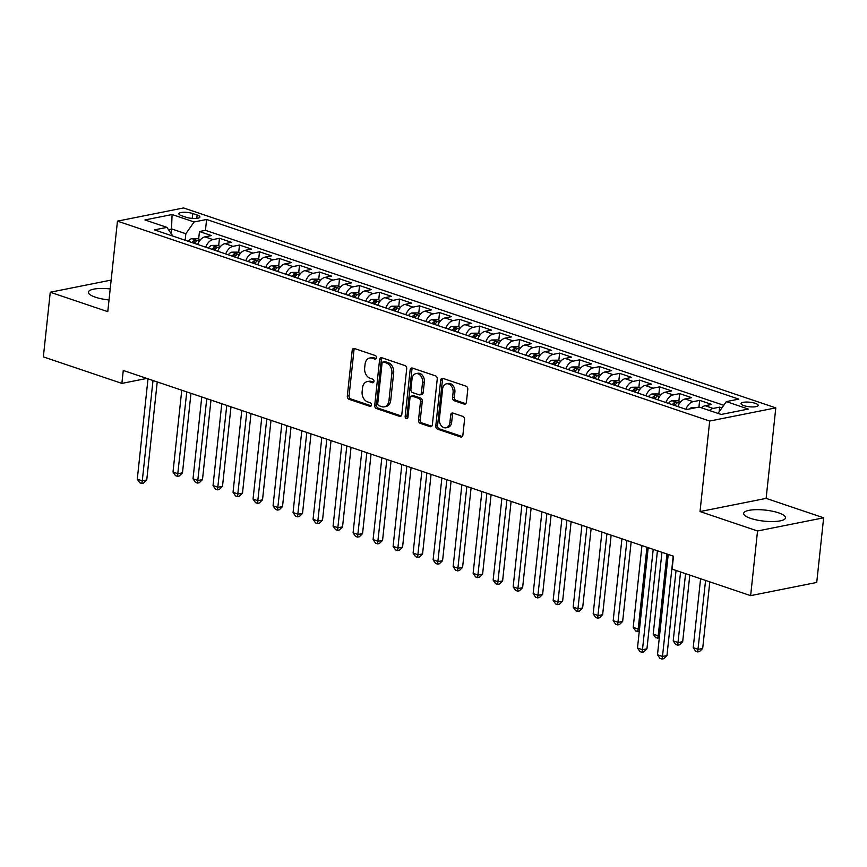 <?xml version="1.0" encoding="UTF-8"?>
<svg xmlns="http://www.w3.org/2000/svg" width="867" height="867" viewBox="0 0 867 867"><rect width="100%" height="100%" fill="white"/><g stroke="black" fill="none" stroke-linecap="round" stroke-linejoin="round"><path stroke-width="1.3" d="M376.484 357.8A1.853 1.366 -101.3 0 0 375.303 355.557L354.43 348.512A2.644 1.951 -101.3 0 0 353.649 348.458A2.644 1.951 -101.3 0 0 352.197 350.387L347.32 396.078A2.644 1.951 -101.3 0 0 349.011 399.286L369.873 406.33A1.853 1.366 -101.3 0 0 370.252 402.776L367.554 401.865A8.475 6.242 -101.3 0 1 362.135 391.613L362.547 387.809A8.475 6.242 -101.3 0 1 367.175 381.621A8.475 6.242 -101.3 0 1 369.7 381.805L372.398 382.715A1.853 1.366 -101.3 0 0 372.777 379.161L370.079 378.25A8.475 6.242 -101.3 0 1 364.66 368.009L365.072 364.194A8.475 6.242 -101.3 0 1 369.7 358.017A8.475 6.242 -101.3 0 1 372.225 358.201L374.923 359.111A1.853 1.366 -101.3 0 0 376.484 357.8M778.523 512.831A21.036 5.549 6.1 0 0 756.306 509.666A21.036 5.549 6.1 0 0 743.669 513.372A21.036 5.549 6.1 0 0 750.649 518.39A21.036 5.549 6.1 0 0 772.865 521.555A21.036 5.549 6.1 0 0 785.502 517.848A21.036 5.549 6.1 0 0 778.523 512.831M110.207 288.928A21.036 5.549 6.1 0 0 88.412 292.19A21.036 5.549 6.1 0 0 95.392 297.197A21.036 5.549 6.1 0 0 109.036 299.971M755.33 403.35A8.627 2.276 6.1 0 0 746.216 402.05A8.627 2.276 6.1 0 0 741.025 403.578A8.627 2.276 6.1 0 0 743.897 405.637A8.627 2.276 6.1 0 0 753.011 406.937A8.627 2.276 6.1 0 0 758.192 405.409A8.627 2.276 6.1 0 0 755.33 403.35M464.17 404.098A2.644 1.951 -101.3 0 0 464.961 404.152A2.644 1.951 -101.3 0 0 466.403 402.223L467.779 389.402A2.644 1.951 -101.3 0 0 466.088 386.194L442.907 378.38A2.644 1.951 -101.3 0 0 442.116 378.315A2.644 1.951 -101.3 0 0 440.674 380.255L435.787 425.946A2.644 1.951 -101.3 0 0 437.488 429.143L460.659 436.968A2.644 1.951 -101.3 0 0 461.45 437.022A2.644 1.951 -101.3 0 0 462.891 435.093L464.549 419.606A2.644 1.951 -101.3 0 0 462.859 416.409L452.942 413.06A2.644 1.951 -101.3 0 0 452.151 413.006A2.644 1.951 -101.3 0 0 450.699 414.935L449.886 422.619A7.077 5.224 -101.3 0 1 446.017 427.789A7.077 5.224 -101.3 0 1 439.374 419.064L442.593 388.99A7.077 5.224 -101.3 0 1 446.462 383.821A7.077 5.224 -101.3 0 1 453.094 392.534L452.563 397.552A2.644 1.951 -101.3 0 0 454.254 400.749L464.17 404.098L465.666 403.794M700.027 511.563L757.541 530.983L750.638 595.64L816.736 582.451L823.65 517.805L766.125 498.384L775.802 407.869L709.694 421.048L700.027 511.563L766.125 498.384M111.16 280.084L50.264 292.233L107.779 311.654L117.457 221.128L709.694 421.048M50.264 292.233L43.35 356.89L121.879 383.398L146.826 378.424M750.638 595.64L672.109 569.131L673.486 556.202L123.266 370.469L121.879 383.398M406.699 368.778A2.644 1.951 -101.3 0 0 405.008 365.581L381.827 357.757A2.644 1.951 -101.3 0 0 381.047 357.703A2.644 1.951 -101.3 0 0 379.594 359.632L374.717 405.333A2.644 1.951 -101.3 0 0 376.408 408.53L399.579 416.355A2.644 1.951 -101.3 0 0 400.37 416.409A2.644 1.951 -101.3 0 0 401.811 414.48L406.699 368.778M412.367 368.063L435.548 375.888A2.644 1.951 -101.3 0 1 437.239 379.096L432.351 424.787A2.644 1.951 -101.3 0 1 430.91 426.716A2.644 1.951 -101.3 0 1 430.119 426.662L420.202 423.313A2.644 1.951 -101.3 0 1 418.512 420.116L420.484 401.584A2.644 1.951 -101.3 0 0 418.794 398.376L412.215 396.154A2.644 1.951 -101.3 0 0 411.424 396.1A2.644 1.951 -101.3 0 0 409.983 398.029L407.923 417.33A1.853 1.366 -101.3 0 1 405.171 416.398L410.134 369.938A2.644 1.951 -101.3 0 1 411.587 368.009A2.644 1.951 -101.3 0 1 412.367 368.063M721.918 407.891L719.664 407.132L719.166 411.803M709.444 410.503A10.783 6.708 -71.3 0 1 713.151 408.433L705.142 405.723L711.666 404.423L699.658 400.37L698.943 407.078M685.895 409.267A10.783 6.708 -71.3 0 1 693.145 401.67L685.136 398.972L691.66 397.671L679.652 393.618L678.85 401.15M665.889 402.516A10.783 6.708 -71.3 0 1 673.128 394.918L665.13 392.22L671.654 390.919L659.646 386.866L658.844 394.398M645.882 395.764A10.783 6.708 -71.3 0 1 653.122 388.167L645.124 385.468L651.637 384.168L639.64 380.114L638.827 387.647M625.866 389.012A10.783 6.708 -71.3 0 1 633.116 381.415L625.118 378.706L631.631 377.405L619.634 373.363L618.821 380.895M605.86 382.26A10.783 6.708 -71.3 0 1 613.11 374.663L605.101 371.954L611.625 370.653L599.617 366.6L598.815 374.132M585.854 375.498A10.783 6.708 -71.3 0 1 593.104 367.901L585.095 365.202L591.619 363.902L579.611 359.848L578.809 367.38M565.848 368.746A10.783 6.708 -71.3 0 1 573.087 361.149L565.089 358.45L571.613 357.15L559.605 353.097L558.803 360.629M545.842 361.994A10.783 6.708 -71.3 0 1 553.081 354.397L545.083 351.699L551.607 350.398L539.599 346.345L538.797 353.877M525.825 355.242A10.783 6.708 -71.3 0 1 533.075 347.645L525.077 344.936L531.59 343.635L519.593 339.593L518.78 347.125M505.819 348.491A10.783 6.708 -71.3 0 1 513.069 340.883L505.06 338.184L511.584 336.884L499.576 332.83L498.774 340.363M485.813 341.728A10.783 6.708 -71.3 0 1 493.063 334.131L485.054 331.432L491.578 330.132L479.57 326.079L478.768 333.611M465.807 334.976A10.783 6.708 -71.3 0 1 473.057 327.379L465.048 324.681L471.572 323.38L459.564 319.327L458.762 326.859M445.801 328.225A10.783 6.708 -71.3 0 1 453.04 320.627L445.042 317.929L451.566 316.628L439.558 312.575L438.756 320.107M425.795 321.473A10.783 6.708 -71.3 0 1 433.034 313.876L425.036 311.166L431.549 309.866L419.552 305.823L418.739 313.355M405.778 314.721A10.783 6.708 -71.3 0 1 413.028 307.113L405.019 304.415L411.543 303.114L399.535 299.061L398.733 306.593M385.772 307.958A10.783 6.708 -71.3 0 1 393.022 300.361L385.013 297.663L391.537 296.362L379.529 292.309L378.727 299.841M365.766 301.207A10.783 6.708 -71.3 0 1 373.016 293.61L365.007 290.911L371.531 289.611L359.523 285.557L358.721 293.089M345.76 294.455A10.783 6.708 -71.3 0 1 352.999 286.858L345.001 284.159L351.525 282.859L339.517 278.806L338.715 286.338M325.754 287.703A10.783 6.708 -71.3 0 1 332.993 280.106L324.995 277.397L331.508 276.096L319.511 272.054L318.698 279.586M305.737 280.951A10.783 6.708 -71.3 0 1 312.987 273.343L304.989 270.645L311.502 269.344L299.505 265.291L298.692 272.823M285.731 274.189A10.783 6.708 -71.3 0 1 292.981 266.592L284.972 263.893L291.496 262.593L279.488 258.539L278.686 266.071M265.725 267.437A10.783 6.708 -71.3 0 1 272.975 259.84L264.966 257.141L271.49 255.841L259.482 251.788L258.68 259.32M245.719 260.685A10.783 6.708 -71.3 0 1 252.958 253.088L244.96 250.39L251.484 249.089L239.476 245.036L238.674 252.568M225.713 253.933A10.783 6.708 -71.3 0 1 232.952 246.336L224.954 243.627L231.467 242.326L219.47 238.273L212.946 239.574A10.783 6.708 108.7 0 0 205.696 247.182M218.657 245.816L219.47 238.273M181.647 215.742L186.047 217.227A8.356 2.211 6.1 0 0 194.88 218.495A8.356 2.211 6.1 0 0 199.898 217.01A8.356 2.211 6.1 0 0 197.123 215.016L192.723 213.531A8.356 2.211 6.1 0 0 183.891 212.274A8.356 2.211 6.1 0 0 178.873 213.748A8.356 2.211 6.1 0 0 181.647 215.742M775.802 407.869L183.566 207.95L117.457 221.128M721.214 414.448L718.06 413.386L726.318 401.616L738.825 399.123L206.606 219.47L194.1 221.963L185.852 233.732L185.148 240.246M726.318 401.616L748.319 409.051L721.171 414.459L699.16 407.035L686.653 409.527L154.434 229.874L166.941 227.382L144.93 219.947L172.089 214.528L194.1 221.963M723.739 405.29L205.446 230.329L199.464 231.522L211.461 235.575L204.948 236.875A10.783 6.708 108.7 0 0 197.698 244.472M232.952 246.336L239.476 245.036M252.958 253.088L259.482 251.788M272.975 259.84L279.488 258.539M292.981 266.592L299.505 265.291M312.987 273.343L319.511 272.054M332.993 280.106L339.517 278.806M352.999 286.858L359.523 285.557M373.016 293.61L379.529 292.309M393.022 300.361L399.535 299.061M413.028 307.113L419.552 305.823M433.034 313.876L439.558 312.575M453.04 320.627L459.564 319.327M473.057 327.379L479.57 326.079M493.063 334.131L499.576 332.83M513.069 340.883L519.593 339.593M533.075 347.645L539.599 346.345M553.081 354.397L559.605 353.097M573.087 361.149L579.611 359.848M593.104 367.901L599.617 366.6M613.11 374.663L619.634 373.363M633.116 381.415L639.64 380.114M653.122 388.167L659.646 386.866M673.128 394.918L679.652 393.618M693.145 401.67L699.658 400.37M713.151 408.433L719.664 407.132M185.852 233.732L171.839 229.007L168.501 229.668M171.319 233.852L172.089 214.528M757.541 530.983L823.65 517.805M198.651 239.054L199.464 231.522M205.446 230.329L206.606 219.47M172.836 236.084L166.941 227.382M224.954 243.627A10.783 6.708 108.7 0 0 217.704 251.235M244.96 250.39A10.783 6.708 108.7 0 0 237.71 257.987M264.966 257.141A10.783 6.708 108.7 0 0 257.727 264.738M284.972 263.893A10.783 6.708 108.7 0 0 277.733 271.49M304.989 270.645A10.783 6.708 108.7 0 0 297.739 278.242M324.995 277.397A10.783 6.708 108.7 0 0 317.745 285.005M345.001 284.159A10.783 6.708 108.7 0 0 337.751 291.756M365.007 290.911A10.783 6.708 108.7 0 0 357.768 298.508M385.013 297.663A10.783 6.708 108.7 0 0 377.774 305.26M405.019 304.415A10.783 6.708 108.7 0 0 397.78 312.012M425.036 311.166A10.783 6.708 108.7 0 0 417.786 318.774M445.042 317.929A10.783 6.708 108.7 0 0 437.792 325.526M465.048 324.681A10.783 6.708 108.7 0 0 457.798 332.278M485.054 331.432A10.783 6.708 108.7 0 0 477.815 339.03M505.06 338.184A10.783 6.708 108.7 0 0 497.821 345.781M525.077 344.936A10.783 6.708 108.7 0 0 517.827 352.544M545.083 351.699A10.783 6.708 108.7 0 0 537.833 359.296M565.089 358.45A10.783 6.708 108.7 0 0 557.839 366.047M585.095 365.202A10.783 6.708 108.7 0 0 577.856 372.799M605.101 371.954A10.783 6.708 108.7 0 0 597.862 379.551M625.118 378.706A10.783 6.708 108.7 0 0 617.868 386.314M645.124 385.468A10.783 6.708 108.7 0 0 637.874 393.065M665.13 392.22A10.783 6.708 108.7 0 0 657.88 399.817M685.136 398.972A10.783 6.708 108.7 0 0 677.896 406.569M705.142 405.723A10.783 6.708 108.7 0 0 701.446 407.804M376.224 358.591L374.013 357.843A8.475 6.242 -101.3 0 0 371.488 357.659L369.7 358.017M367.175 381.621L368.963 381.263A8.475 6.242 -101.3 0 1 371.488 381.447L373.71 382.195M354.603 348.567A2.644 1.951 -101.3 0 0 353.985 350.03L349.098 395.72A2.644 1.951 -101.3 0 0 350.799 398.928L371.184 405.81M382 357.822A2.644 1.951 -101.3 0 0 381.382 359.274L376.495 404.976A2.644 1.951 -101.3 0 0 378.196 408.173L401.193 415.943M383.615 362.038A1.853 1.366 -101.3 0 0 382.044 363.36L377.763 403.469A1.853 1.366 -101.3 0 0 378.944 405.702L381.794 406.666A8.475 6.242 -101.3 0 0 384.319 406.851A8.475 6.242 -101.3 0 0 388.947 400.662L391.873 373.243A8.475 6.242 -101.3 0 0 386.454 363.002L383.615 362.038L385.403 361.691A1.853 1.366 -101.3 0 0 384.85 361.647L383.062 362.005M384.319 406.851L386.108 406.493A8.475 6.242 -101.3 0 0 390.735 400.305L388.947 400.662M385.403 361.691L388.243 362.644A8.475 6.242 -101.3 0 1 393.661 372.897L390.735 400.305M431.733 426.25L421.991 422.955L420.202 423.313M411.424 396.1L413.212 395.742A2.644 1.951 -101.3 0 1 414.003 395.807L420.582 398.018A2.644 1.951 -101.3 0 1 422.272 401.226L420.3 419.758A2.644 1.951 -101.3 0 0 421.991 422.955M412.54 368.128A2.644 1.951 -101.3 0 0 411.923 369.591L406.959 416.041A1.853 1.366 -101.3 0 0 407.707 418.035M422.543 382.347A7.077 5.224 -101.3 0 0 415.911 373.634A7.077 5.224 -101.3 0 0 412.042 378.803L410.904 389.402A2.644 1.951 -101.3 0 0 412.594 392.599L419.173 394.821A2.644 1.951 -101.3 0 0 419.964 394.886A2.644 1.951 -101.3 0 0 421.416 392.946L422.543 382.347L424.331 382A7.077 5.224 -101.3 0 0 417.688 373.276L415.911 373.634M419.964 394.886L421.752 394.528A2.644 1.951 -101.3 0 0 423.194 392.588L421.416 392.946M424.331 382L423.194 392.588M446.462 383.821L448.25 383.463A7.077 5.224 -101.3 0 1 454.882 392.177L454.351 397.194A2.644 1.951 -101.3 0 0 456.042 400.391L465.785 403.686M446.017 427.789L447.795 427.431A7.077 5.224 -101.3 0 0 451.664 422.262L449.886 422.619M453.105 413.115A2.644 1.951 -101.3 0 0 452.487 414.578L451.664 422.262M443.08 378.435A2.644 1.951 -101.3 0 0 442.463 379.898L437.575 425.589A2.644 1.951 -101.3 0 0 439.266 428.797L462.274 436.556M200.526 239.693L197.351 238.62L191.78 238.653A7.142 4.443 108.7 0 0 188.312 241.308M181.756 390.215L173.01 472.049L178.017 473.74L182.482 472.84L190.978 393.325M194.511 243.399A7.142 4.443 -71.3 0 1 196.603 241.34C197.232 240.365 196.43 240.094 194.208 240.527A7.142 4.443 108.7 0 0 192.116 242.587M182.482 472.84L179.285 475.972L177.497 476.319L186.763 391.895M177.497 476.319L175.492 475.647L173.01 472.049M153.004 380.505L142.286 480.86L137.279 479.169L148.008 378.814M157.23 381.924L146.751 479.971L142.286 480.86L141.765 483.45L139.76 482.778L137.279 479.169M146.751 479.971L143.543 483.092L141.765 483.45M220.543 246.445L217.357 245.372L211.786 245.415A7.142 4.443 108.7 0 0 208.318 248.06M201.762 396.967L193.016 478.801L198.023 480.491L202.488 479.603L210.984 400.077M214.517 250.151A7.142 4.443 -71.3 0 1 216.609 248.092C217.238 247.128 216.436 246.857 214.214 247.279A7.142 4.443 108.7 0 0 212.122 249.349M202.488 479.603L199.291 482.724L197.503 483.082L206.769 398.657M197.503 483.082L195.498 482.399L193.016 478.801M240.549 253.197L237.363 252.124L231.792 252.167A7.142 4.443 108.7 0 0 228.324 254.811M221.779 403.719L213.033 485.553L218.029 487.243L222.494 486.354L230.99 406.829M234.524 256.903A7.142 4.443 -71.3 0 1 236.626 254.844C237.244 253.879 236.442 253.608 234.22 254.031A7.142 4.443 108.7 0 0 232.128 256.101M222.494 486.354L219.297 489.476L217.509 489.833L226.775 405.409M217.509 489.833L215.504 489.151L213.033 485.553M260.555 259.948L257.38 258.875L251.798 258.919A7.142 4.443 108.7 0 0 248.33 261.574M241.785 410.47L233.039 492.304L238.035 493.995L242.5 493.106L251.007 413.581M254.54 263.666A7.142 4.443 -71.3 0 1 256.632 261.596C257.25 260.631 256.448 260.36 254.226 260.783A7.142 4.443 108.7 0 0 252.134 262.853M242.5 493.106L239.303 496.227L237.515 496.585L246.781 412.161M237.515 496.585L235.521 495.913L233.039 492.304M280.561 266.711L277.386 265.638L271.815 265.67A7.142 4.443 108.7 0 0 268.337 268.326M261.791 417.222L253.045 499.067L258.041 500.747L262.517 499.858L271.013 420.343M274.546 270.417A7.142 4.443 -71.3 0 1 276.638 268.347C277.267 267.383 276.465 267.112 274.243 267.545A7.142 4.443 108.7 0 0 272.14 269.604M262.517 499.858L259.309 502.979L257.521 503.337L266.787 418.913M257.521 503.337L255.527 502.665L253.045 499.067M300.567 273.463L297.392 272.39L291.821 272.422A7.142 4.443 108.7 0 0 288.353 275.077M281.797 423.985L273.051 505.819L278.058 507.509L282.523 506.61L291.019 427.095M294.552 277.169A7.142 4.443 -71.3 0 1 296.644 275.11C297.273 274.135 296.471 273.864 294.249 274.297A7.142 4.443 108.7 0 0 292.146 276.356M282.523 506.61L279.326 509.742L277.538 510.089L286.804 425.664M277.538 510.089L275.533 509.417L273.051 505.819M320.584 280.214L317.398 279.141L311.827 279.185A7.142 4.443 108.7 0 0 308.359 281.829M301.803 430.736L293.057 512.57L298.064 514.261L302.529 513.372L311.025 433.847M314.558 283.921A7.142 4.443 -71.3 0 1 316.65 281.862C317.279 280.897 316.477 280.626 314.255 281.049A7.142 4.443 108.7 0 0 312.163 283.119M302.529 513.372L299.332 516.494L297.544 516.851L306.81 432.427M297.544 516.851L295.539 516.168L293.057 512.57M340.59 286.966L337.404 285.893L331.833 285.937A7.142 4.443 108.7 0 0 328.365 288.581M321.809 437.488L313.063 519.322L318.07 521.013L322.535 520.124L331.031 440.599M334.564 290.673A7.142 4.443 -71.3 0 1 336.667 288.613C337.285 287.649 336.483 287.378 334.261 287.801A7.142 4.443 108.7 0 0 332.169 289.871M322.535 520.124L319.338 523.245L317.55 523.603L326.816 439.179M317.55 523.603L315.545 522.92L313.063 519.322M360.596 293.718L357.421 292.645L351.839 292.688A7.142 4.443 108.7 0 0 348.371 295.344M341.826 444.24L333.08 526.074L338.076 527.765L342.541 526.876L351.048 447.35M354.581 297.435A7.142 4.443 -71.3 0 1 356.673 295.365C357.291 294.401 356.489 294.13 354.267 294.552A7.142 4.443 108.7 0 0 352.175 296.622M342.541 526.876L339.344 529.997L337.556 530.355L346.822 445.931M337.556 530.355L335.562 529.683L333.08 526.074M380.602 300.481L377.427 299.408L371.845 299.44A7.142 4.443 108.7 0 0 368.377 302.095M361.832 450.992L353.086 532.837L358.082 534.516L362.558 533.628L371.054 454.113M374.587 304.187A7.142 4.443 -71.3 0 1 376.679 302.117C377.297 301.152 376.506 300.882 374.273 301.315A7.142 4.443 108.7 0 0 372.181 303.374M362.558 533.628L359.35 536.749L357.562 537.106L366.828 452.682M357.562 537.106L355.568 536.435L353.086 532.837M400.608 307.232L397.433 306.159L391.862 306.192A7.142 4.443 108.7 0 0 388.394 308.847M381.838 457.754L373.092 539.588L378.099 541.279L382.564 540.379L391.06 460.865M394.593 310.939A7.142 4.443 -71.3 0 1 396.685 308.88C397.314 307.904 396.512 307.633 394.29 308.067A7.142 4.443 108.7 0 0 392.187 310.126M382.564 540.379L379.356 543.511L377.578 543.858L386.845 459.434M377.578 543.858L375.574 543.186L373.092 539.588M420.614 313.984L417.439 312.911L411.868 312.954A7.142 4.443 108.7 0 0 408.4 315.599M401.844 464.506L393.098 546.34L398.105 548.031L402.57 547.142L411.066 467.616M414.599 317.69A7.142 4.443 -71.3 0 1 416.691 315.631C417.32 314.667 416.518 314.396 414.296 314.819A7.142 4.443 108.7 0 0 412.204 316.888M402.57 547.142L399.373 550.263L397.585 550.621L406.851 466.197M397.585 550.621L395.58 549.938L393.098 546.34M440.631 320.736L437.445 319.663L431.874 319.706A7.142 4.443 108.7 0 0 428.406 322.351M421.85 471.258L413.104 553.092L418.111 554.782L422.576 553.894L431.072 474.368M434.605 324.453A7.142 4.443 -71.3 0 1 436.708 322.383C437.326 321.419 436.524 321.148 434.302 321.57A7.142 4.443 108.7 0 0 432.21 323.64M422.576 553.894L419.379 557.015L417.591 557.373L426.857 472.948M417.591 557.373L415.586 556.69L413.104 553.092M460.637 327.488L457.462 326.415L451.88 326.458A7.142 4.443 108.7 0 0 448.412 329.113M441.867 478.01L433.121 559.844L438.117 561.534L442.582 560.646L451.078 481.12M454.622 331.205A7.142 4.443 -71.3 0 1 456.714 329.135C457.332 328.17 456.53 327.899 454.308 328.322A7.142 4.443 108.7 0 0 452.216 330.392M442.582 560.646L439.385 563.767L437.597 564.124L446.863 479.7M437.597 564.124L435.602 563.452L433.121 559.844M480.643 334.25L477.468 333.177L471.886 333.21A7.142 4.443 108.7 0 0 468.418 335.865M461.873 484.761L453.127 566.606L458.123 568.286L462.588 567.397L471.095 487.883M474.628 337.957A7.142 4.443 -71.3 0 1 476.72 335.887C477.338 334.922 476.547 334.651 474.314 335.085A7.142 4.443 108.7 0 0 472.222 337.144M462.588 567.397L459.391 570.519L457.603 570.876L466.869 486.452M457.603 570.876L455.608 570.204L453.127 566.606M500.649 341.002L497.474 339.929L491.903 339.962A7.142 4.443 108.7 0 0 488.435 342.617M481.879 491.524L473.133 573.358L478.14 575.049L482.605 574.149L491.101 494.634M494.634 344.708A7.142 4.443 -71.3 0 1 496.726 342.649C497.355 341.674 496.553 341.403 494.331 341.836A7.142 4.443 108.7 0 0 492.228 343.896M482.605 574.149L479.397 577.281L477.619 577.628L486.886 493.204M477.619 577.628L475.615 576.956L473.133 573.358M520.655 347.754L517.48 346.681L511.909 346.724A7.142 4.443 108.7 0 0 508.441 349.368M501.885 498.276L493.139 580.11L498.146 581.8L502.611 580.912L511.107 501.386M514.64 351.46A7.142 4.443 -71.3 0 1 516.732 349.401C517.361 348.436 516.559 348.166 514.337 348.588A7.142 4.443 108.7 0 0 512.245 350.658M502.611 580.912L499.414 584.033L497.625 584.391L506.892 499.966M497.625 584.391L495.621 583.708L493.139 580.11M540.672 354.505L537.486 353.433L531.915 353.476A7.142 4.443 108.7 0 0 528.447 356.12M521.891 505.027L513.145 586.861L518.152 588.552L522.617 587.663L531.113 508.138M534.646 358.223A7.142 4.443 -71.3 0 1 536.749 356.153C537.367 355.188 536.565 354.917 534.343 355.34A7.142 4.443 108.7 0 0 532.251 357.41M522.617 587.663L519.42 590.785L517.632 591.142L526.898 506.718M517.632 591.142L515.627 590.46L513.145 586.861M560.678 361.257L557.503 360.184L551.921 360.228A7.142 4.443 108.7 0 0 548.453 362.883M541.908 511.779L533.162 593.613L538.158 595.304L542.623 594.415L551.119 514.89M554.652 364.974A7.142 4.443 -71.3 0 1 556.755 362.905C557.373 361.94 556.571 361.669 554.349 362.092A7.142 4.443 108.7 0 0 552.257 364.162M542.623 594.415L539.426 597.536L537.638 597.894L546.904 513.47M537.638 597.894L535.643 597.222L533.162 593.613M580.684 368.02L577.509 366.947L571.927 366.979A7.142 4.443 108.7 0 0 568.459 369.635M561.914 518.531L553.168 600.376L558.164 602.056L562.629 601.167L571.136 521.652M574.669 371.726A7.142 4.443 -71.3 0 1 576.761 369.656C577.379 368.692 576.588 368.421 574.355 368.854A7.142 4.443 108.7 0 0 572.263 370.913M562.629 601.167L559.432 604.288L557.644 604.646L566.91 520.222M557.644 604.646L555.649 603.974L553.168 600.376M600.69 374.772L597.515 373.699L591.944 373.731A7.142 4.443 108.7 0 0 588.476 376.386M581.92 525.294L573.174 607.128L578.17 608.818L582.646 607.919L591.142 528.404M594.675 378.478A7.142 4.443 -71.3 0 1 596.767 376.419C597.396 375.444 596.594 375.173 594.372 375.606A7.142 4.443 108.7 0 0 592.269 377.665M582.646 607.919L579.438 611.051L577.66 611.398L586.916 526.973M577.66 611.398L575.655 610.726L573.174 607.128M620.696 381.523L617.521 380.45L611.95 380.494A7.142 4.443 108.7 0 0 608.482 383.138M601.926 532.045L593.18 613.879L598.187 615.57L602.652 614.681L611.148 535.156M614.681 385.23A7.142 4.443 -71.3 0 1 616.773 383.171C617.402 382.206 616.6 381.935 614.378 382.358A7.142 4.443 108.7 0 0 612.275 384.428M602.652 614.681L599.455 617.803L597.666 618.16L606.933 533.736M597.666 618.16L595.662 617.477L593.18 613.879M640.713 388.275L637.527 387.202L631.956 387.246A7.142 4.443 108.7 0 0 628.488 389.89M621.932 538.797L613.186 620.631L618.193 622.322L622.658 621.433L631.154 541.908M634.687 391.992A7.142 4.443 -71.3 0 1 636.779 389.922C637.408 388.958 636.606 388.687 634.384 389.11A7.142 4.443 108.7 0 0 632.292 391.18M622.658 621.433L619.461 624.554L617.672 624.912L626.939 540.488M617.672 624.912L615.668 624.229L613.186 620.631M660.719 395.027L657.533 393.954L651.962 393.997A7.142 4.443 108.7 0 0 648.494 396.652M654.693 398.744A7.142 4.443 -71.3 0 1 656.796 396.674C657.414 395.71 656.612 395.439 654.39 395.861A7.142 4.443 108.7 0 0 652.298 397.931M641.948 545.549L633.203 627.383L638.199 629.074L646.945 547.24M639.261 631.349L635.674 630.992L633.203 627.383M637.678 631.664L638.199 629.074L639.532 628.813M680.725 401.789L677.55 400.717L671.968 400.749A7.142 4.443 108.7 0 0 668.5 403.404M674.71 405.496A7.142 4.443 -71.3 0 1 676.802 403.426C677.42 402.461 676.618 402.19 674.396 402.624A7.142 4.443 108.7 0 0 672.304 404.683M661.954 552.301L653.209 634.145L658.205 635.825L666.951 553.991M659.267 638.101L655.69 637.744L653.209 634.145M657.685 638.415L658.205 635.825L659.538 635.565M696.96 407.468L691.985 407.501A7.142 4.443 108.7 0 0 689.525 408.953M680.573 571.992L673.215 640.897L678.211 642.588L682.687 641.688L689.796 575.103M682.687 641.688L679.479 644.82L677.691 645.167L685.58 573.683M677.691 645.167L675.696 644.495L673.215 640.897M653.209 549.353L642.48 649.708L637.483 648.017L648.202 547.662M657.424 550.773L646.945 648.819L642.48 649.708L641.959 652.298L639.965 651.626L637.483 648.017M646.945 648.819L643.747 651.941L641.959 652.298M700.59 578.744L693.221 647.649L698.228 649.34L702.693 648.451L709.802 581.855M702.693 648.451L699.496 651.572L697.707 651.93L705.586 580.435M697.707 651.93L695.702 651.247L693.221 647.649M673.215 556.105L662.496 656.46L657.489 654.769L668.219 554.414M676.054 570.464L666.961 655.571L662.496 656.46L661.976 659.05L659.971 658.378L657.489 654.769M666.961 655.571L663.754 658.692L661.976 659.05M212.946 239.574L204.948 236.875M192.203 218.397L192.723 213.531M196.766 218.376L197.123 215.016M374.013 357.843L372.225 358.201M373.449 382.51L372.398 382.715M371.488 381.447L369.7 381.805M370.924 406.114L369.873 406.33M350.799 398.928L349.011 399.286M349.098 395.72L347.32 396.078M353.985 350.03L352.197 350.387M375.964 358.895L374.923 359.111M401.074 416.052L399.579 416.355M378.196 408.173L376.408 408.53M376.495 404.976L374.717 405.333M381.382 359.274L379.594 359.632M393.661 372.897L391.873 373.243M388.243 362.644L386.454 363.002M431.614 426.358L430.119 426.662M420.3 419.758L418.512 420.116M422.272 401.226L420.484 401.584M420.582 398.018L418.794 398.376M414.003 395.807L412.215 396.154M406.959 416.041L405.171 416.398M411.923 369.591L410.134 369.938M456.042 400.391L454.254 400.749M454.351 397.194L452.563 397.552M454.882 392.177L453.094 392.534M452.487 414.578L450.699 414.935M462.154 436.675L460.659 436.968M439.266 428.797L437.488 429.143M437.575 425.589L435.787 425.946M442.463 379.898L440.674 380.255M199.388 241.178L191.921 238.653M193.915 243.204L194.208 240.527M219.394 247.929L211.927 245.404M213.932 249.956L214.214 247.279M239.4 254.681L231.933 252.167M233.938 256.708L234.22 254.031M259.406 261.433L251.939 258.919M253.944 263.46L254.226 260.783M279.423 268.196L271.945 265.67M273.95 270.211L274.243 267.545M299.429 274.947L291.962 272.422M293.956 276.974L294.249 274.297M319.435 281.699L311.968 279.174M313.973 283.726L314.255 281.049M339.441 288.451L331.974 285.937M333.979 290.478L334.261 287.801M359.447 295.203L351.98 292.688M353.985 297.229L354.267 294.552M379.464 301.965L371.986 299.44M373.991 303.981L374.273 301.315M399.47 308.717L392.003 306.192M393.997 310.744L394.29 308.067M419.476 315.469L412.009 312.944M414.003 317.495L414.296 314.819M439.482 322.221L432.015 319.706M434.02 324.247L434.302 321.57M459.488 328.972L452.021 326.458M454.026 330.999L454.308 328.322M479.505 335.735L472.027 333.21M474.032 337.751L474.314 335.085M499.511 342.487L492.033 339.962M494.038 344.513L494.331 341.836M519.517 349.238L512.05 346.713M514.044 351.265L514.337 348.588M539.523 355.99L532.056 353.476M534.061 358.017L534.343 355.34M559.529 362.742L552.062 360.228M554.067 364.769L554.349 362.092M579.535 369.505L572.068 366.979M574.073 371.52L574.355 368.854M599.552 376.256L592.074 373.731M594.079 378.283L594.372 375.606M619.558 383.008L612.091 380.483M614.085 385.035L614.378 382.358M639.564 389.76L632.097 387.246M634.102 391.786L634.384 389.11M659.57 396.512L652.103 393.997M654.108 398.538L654.39 395.861M679.576 403.274L672.109 400.749M674.114 405.29L674.396 402.624M693.86 408.086L692.115 407.501"/></g></svg>
